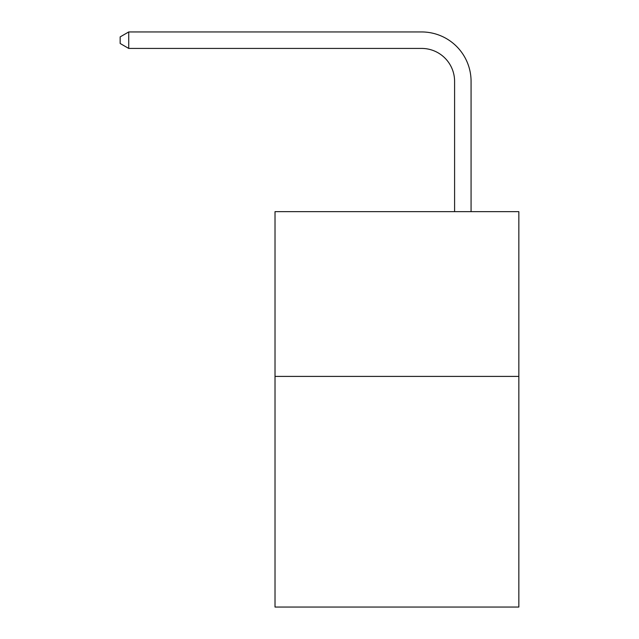<?xml version="1.0" encoding="UTF-8"?>
<svg xmlns="http://www.w3.org/2000/svg" width="639" height="639" viewBox="0 0 639 639"><rect width="100%" height="100%" fill="white"/><g stroke="black" fill="none" stroke-linecap="round" stroke-linejoin="round"><path stroke-width="0.96" d="M518.844 376.403L518.844 607.05L275.018 607.05L275.018 211.653L518.844 211.653L518.844 376.403L275.018 376.403M454.593 211.653L454.593 81.377A32.948 32.948 0 0 0 421.644 48.428L128.727 48.428L120.156 43.484L120.156 36.894L128.727 31.95L421.644 31.95A49.427 49.427 0 0 1 471.071 81.377L471.071 211.653M454.593 81.377A32.948 32.948 0 0 0 421.644 48.428A32.948 32.948 0 0 1 454.593 81.377A32.948 32.948 0 0 0 421.644 48.428A32.948 32.948 0 0 1 454.593 81.377A32.948 32.948 0 0 0 421.644 48.428A32.948 32.948 0 0 1 454.593 81.377A32.948 32.948 0 0 0 421.644 48.428A32.948 32.948 0 0 1 454.593 81.377A32.948 32.948 0 0 0 421.644 48.428A32.948 32.948 0 0 1 454.593 81.377A32.948 32.948 0 0 0 421.644 48.428A32.948 32.948 0 0 1 454.593 81.377A32.948 32.948 0 0 0 421.644 48.428A32.948 32.948 0 0 1 454.593 81.377A32.948 32.948 0 0 0 421.644 48.428A32.948 32.948 0 0 1 454.593 81.377A32.948 32.948 0 0 0 421.644 48.428A32.948 32.948 0 0 1 454.593 81.377A32.948 32.948 0 0 0 421.644 48.428A32.948 32.948 0 0 1 454.593 81.377A32.948 32.948 0 0 0 421.644 48.428A32.948 32.948 0 0 1 454.593 81.377A32.948 32.948 0 0 0 421.644 48.428A32.948 32.948 0 0 1 454.593 81.377A32.948 32.948 0 0 0 421.644 48.428A32.948 32.948 0 0 1 454.593 81.377A32.948 32.948 0 0 0 421.644 48.428A32.948 32.948 0 0 1 454.593 81.377A32.948 32.948 0 0 0 421.644 48.428A32.948 32.948 0 0 1 454.593 81.377A32.948 32.948 0 0 0 421.644 48.428A32.948 32.948 0 0 1 454.593 81.377A32.948 32.948 0 0 0 421.644 48.428A32.948 32.948 0 0 1 454.593 81.377A32.948 32.948 0 0 0 421.644 48.428A32.948 32.948 0 0 1 454.593 81.377A32.948 32.948 0 0 0 421.644 48.428A32.948 32.948 0 0 1 454.593 81.377A32.948 32.948 0 0 0 421.644 48.428A32.948 32.948 0 0 1 454.593 81.377A32.948 32.948 0 0 0 421.644 48.428A32.948 32.948 0 0 1 454.593 81.377M128.727 31.95L421.644 31.95L128.727 31.95L421.644 31.95L128.727 31.95L421.644 31.95L128.727 31.95L421.644 31.95L128.727 31.95L421.644 31.95L128.727 31.95L421.644 31.95L128.727 31.95L421.644 31.95L128.727 31.95L421.644 31.95L128.727 31.95L421.644 31.95L128.727 31.95L421.644 31.95L128.727 31.95L421.644 31.95L128.727 31.95L421.644 31.95L128.727 31.95L421.644 31.95L128.727 31.95L421.644 31.95L128.727 31.95L421.644 31.95L128.727 31.95L421.644 31.95L128.727 31.95L421.644 31.95L128.727 31.95L421.644 31.95L128.727 31.95L421.644 31.95L128.727 31.95L421.644 31.95L128.727 31.95L421.644 31.95L128.727 31.95L128.727 48.428"/></g></svg>
